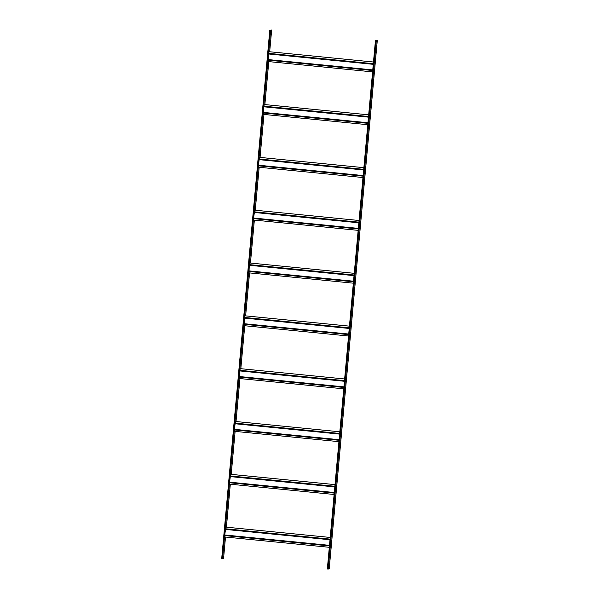 <?xml version="1.0" encoding="UTF-8"?>
<svg xmlns="http://www.w3.org/2000/svg" width="599" height="599" viewBox="0 0 599 599"><rect width="100%" height="100%" fill="white"/><g stroke="black" fill="none" stroke-linecap="round" stroke-linejoin="round"><path stroke-width="0.9" d="M375.423 40.71L327.346 568.96L328.222 569.05L329.218 568.736L377.288 40.485L375.423 40.71L376.299 40.799L328.222 569.05M376.299 40.799L377.288 40.485M269.782 30.264L271.654 30.04L269.782 30.264L221.712 558.515L223.577 558.29L225.509 537.041M270.658 30.347L222.581 558.605M271.654 30.04L269.677 51.754M268.779 61.615L264.87 104.578M263.972 114.439L260.063 157.402M259.165 167.263L255.256 210.227M254.358 220.088L250.449 263.051M249.551 272.912L245.635 315.883M244.744 325.744L240.828 368.707M239.937 378.568L236.021 421.531M235.122 431.392L231.214 474.356M230.316 484.217L226.407 527.18M329.315 547.306L224.962 536.989L224.73 534.982L225.86 527.127L330.214 537.445M329.495 545.944L330.109 539.13M334.13 494.482L229.769 484.164L229.537 482.158L230.667 474.303L335.021 484.621M334.302 493.112L334.916 486.306M338.937 441.658L234.576 431.34L234.344 429.333L235.474 421.479L339.828 431.797M339.109 440.287L339.723 433.481M343.744 388.833L239.383 378.508L239.66 370.916L240.281 368.647L344.642 378.972M343.916 387.463L344.537 380.657M348.551 336.009L244.19 325.684L244.467 318.091L245.088 315.823L349.449 326.148M348.723 334.639L349.344 327.825M353.358 283.185L248.997 272.859L249.274 265.267L249.895 262.998L354.256 273.324M353.53 281.815L354.151 275.001M358.165 230.353L253.804 220.035L253.579 218.029L254.702 210.174L359.063 220.492M358.337 228.99L358.958 222.177M362.972 177.529L258.611 167.211L258.386 165.204L259.509 157.35L363.87 167.668M363.144 176.166L363.765 169.352M367.779 124.704L263.418 114.387L263.702 106.787L264.316 104.525L368.677 114.843M367.951 123.334L368.572 116.528M372.585 71.88L268.225 61.555L268.509 53.962L269.123 51.701L373.484 62.019M372.758 70.51L373.379 63.704M224.722 535.581L329.443 545.936M224.73 534.982L329.495 545.345M225.239 529.396L330.004 539.759M225.344 528.767L330.064 539.122M229.529 482.757L334.249 493.112M229.537 482.158L334.302 492.52M230.046 476.572L334.811 486.927M230.151 475.943L334.871 486.298M234.344 429.925L339.056 440.287M234.344 429.333L339.109 439.696M234.853 423.74L339.618 434.103M234.958 423.119L339.678 433.474M239.151 377.1L343.863 387.463M239.151 376.509L343.923 386.872M239.66 370.916L344.425 381.278M239.765 370.294L344.485 380.65M243.958 324.276L348.67 334.631M243.958 323.685L348.73 334.047M244.467 318.091L349.239 328.454M244.572 317.47L349.292 327.825M248.765 271.452L353.477 281.807M248.772 270.86L353.537 281.216M249.274 265.267L354.046 275.63M249.386 264.638L354.099 275.001M253.572 218.628L358.292 228.983M253.579 218.029L358.344 228.391M254.088 212.443L358.853 222.806M254.193 211.814L358.906 222.169M258.379 165.803L363.099 176.158M258.386 165.204L363.151 175.567M258.895 159.619L363.66 169.974M259 158.99L363.713 169.345M263.186 112.979L367.906 123.334M263.193 112.38L367.958 122.743M263.702 106.787L368.467 117.149M263.807 106.165L368.52 116.52M267.993 60.147L372.713 70.51M268 59.556L372.765 69.918M268.509 53.962L373.274 64.325M268.614 53.341L373.334 63.696"/></g></svg>

